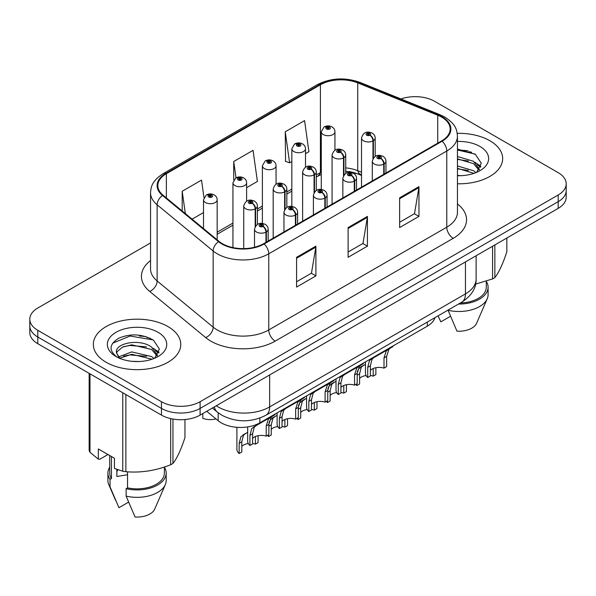 <?xml version="1.0" encoding="UTF-8"?>
<svg xmlns="http://www.w3.org/2000/svg" width="596" height="596" viewBox="0 0 596 596"><rect width="100%" height="100%" fill="white"/><g stroke="black" fill="none" stroke-linecap="round" stroke-linejoin="round"><path stroke-width="0.89" d="M361.511 175.425L358.665 174.27A36.431 21.031 0 0 0 349.159 171.521M434.931 317.675A27.327 15.779 180 0 1 427.317 326.168L259.886 422.832A27.327 15.779 180 0 1 218.181 420.731L206.723 411.285M489.86 140.723A43.717 25.241 0 0 0 457.229 133.355A43.717 25.241 0 0 1 489.86 140.723A43.717 25.241 0 0 1 502.666 158.573A43.717 25.241 0 0 0 489.86 140.723M167.968 326.571A43.717 25.241 0 0 0 120.317 321.102A43.717 25.241 0 0 0 93.334 344.421A43.717 25.241 0 0 0 106.14 362.271A43.717 25.241 0 0 0 153.783 367.739A43.717 25.241 0 0 0 180.774 344.421A43.717 25.241 0 0 0 167.968 326.571A43.717 25.241 0 0 0 120.317 321.102A43.717 25.241 0 0 0 93.334 344.421A43.717 25.241 0 0 0 106.14 362.271A43.717 25.241 0 0 0 153.783 367.739A43.717 25.241 0 0 0 180.774 344.421A43.717 25.241 0 0 0 167.968 326.571M441.621 117.114A29.144 16.83 180 0 1 450.159 129.012A29.144 16.83 180 0 1 441.621 140.909L263.611 243.69A29.144 16.83 180 0 1 219.119 241.44L163.103 195.25A29.144 16.83 180 0 1 157.836 185.594A29.144 16.83 180 0 1 166.366 173.697L320.402 84.774A29.144 16.83 180 0 1 357.727 82.881L437.732 115.229A29.144 16.83 180 0 1 441.621 117.114M442.135 116.816A29.875 17.247 0 0 0 438.149 114.879L358.144 82.539A29.875 17.247 0 0 0 319.888 84.476L165.852 173.399A29.875 17.247 0 0 0 162.507 195.488L218.523 241.678A29.875 17.247 0 0 0 264.125 243.988L442.135 141.207A29.875 17.247 0 0 0 442.135 116.816M150.542 242.922L37.801 308.013A27.327 15.779 0 0 0 29.8 319.173L29.8 332.561A27.327 15.779 0 0 0 37.801 343.713L161.464 415.107L161.464 408.416A27.327 15.779 0 0 0 200.107 408.416L558.199 201.671A27.327 15.779 0 0 0 566.2 190.519A27.327 15.779 0 0 1 558.199 201.671L200.107 408.416A27.327 15.779 0 0 1 161.464 408.416L37.801 337.023L161.464 408.416L161.464 401.719A27.327 15.779 0 0 0 200.107 401.719L558.199 194.974A27.327 15.779 0 0 0 566.2 183.821A27.327 15.779 0 0 0 558.199 172.669L434.536 101.275A27.327 15.779 0 0 0 400.974 98.966M29.8 325.863A27.327 15.779 0 0 0 37.801 337.023A27.327 15.779 0 0 1 29.8 325.863M296.584 257.301L296.584 287.048L315.902 275.888L315.902 246.141L296.584 257.301M296.584 281.766L311.462 273.177L315.828 247.131A7.286 4.209 -120 0 0 315.902 246.141M311.335 273.251L315.902 275.888M399.633 197.805L399.633 227.553L418.951 216.393L418.951 186.645L399.633 197.805M399.633 222.271L414.511 213.681L418.876 187.636A7.286 4.209 -120 0 0 418.951 186.645M414.384 213.755L418.951 216.393M348.109 227.553L348.109 257.301L367.427 246.141L367.427 216.393L348.109 227.553M348.109 252.019L362.986 243.429L367.352 217.384A7.286 4.209 -120 0 0 367.427 216.393M362.86 243.503L367.427 246.141M361.511 172.229L357.727 170.702A29.144 16.83 0 0 0 345.732 167.878M321.281 172.095A29.144 16.83 0 0 0 320.402 172.587L316.282 174.963M291.839 189.074L286.84 191.964M262.389 206.074L257.39 208.965M232.947 223.075L217.16 232.187M457.445 183.799A43.717 25.241 0 0 0 502.666 158.573A43.717 25.241 0 0 1 457.445 183.799M29.8 319.173A27.327 15.779 0 0 0 37.801 330.326L161.464 401.719M305.502 153.671L308.929 151.689L304.571 120.608L285.246 131.761L285.558 161.33M203.974 197.581L201.523 180.104L182.197 191.256L182.197 210.999M246.61 187.673L257.405 181.437L253.047 150.356L233.721 161.509L233.721 179.999M233.721 161.509L236.016 177.839M285.246 131.761L289.611 162.842L291.839 161.561M289.611 162.842L285.246 161.218M192.091 219.149L203.504 212.563M182.197 191.256L185.334 213.577M149.76 338.096A36.431 21.031 0 0 0 147.033 337.574M471.66 152.248A36.431 21.031 0 0 0 468.933 151.734M161.464 415.107A27.327 15.779 0 0 0 200.107 415.107L558.199 208.362A27.327 15.779 0 0 0 566.2 197.209L566.2 183.821M365.46 361.876L365.46 373.178A13.663 7.89 180 0 0 367.717 377.521L367.717 367.322L369.46 360.707L371.472 358.993L388.354 349.249L388.354 348.66M389.195 348.176L389.195 348.764L390.44 348.042L388.786 349.547L386.648 356.393L386.648 366.592L383.995 368.127L383.995 357.928L386.208 351.037L389.143 348.794M392.786 346.105L392.786 346.686L389.195 348.764M374.109 357.473L371.472 358.993L374.109 357.473L372.038 359.217L370.369 365.795L370.369 375.994L367.717 377.521M383.995 368.127A10.02 5.781 0 0 0 370.369 370.369M384.159 174.084L384.159 163.893A4.552 2.742 -122.2 0 0 380.807 158.394A2.28 1.311 0 0 0 380.732 156.577A2.28 1.311 0 0 0 377.514 156.577A2.28 1.311 0 0 0 377.514 158.439A2.28 1.311 0 0 0 380.665 158.476L379.741 157.895A0.909 0.529 180 0 1 378.482 157.88A0.909 0.529 180 0 1 378.214 157.508A0.909 0.529 180 0 1 378.773 157.024A0.909 0.529 180 0 1 379.771 157.135A0.909 0.529 180 0 1 380.032 157.508A0.909 0.529 180 0 1 379.794 157.865L380.807 158.394M380.665 158.476A4.552 2.511 62.1 0 1 383.742 164.138A6.832 3.941 180 0 1 374.295 164.019A6.832 3.941 180 0 1 372.291 161.225C374.042 155.623 377.611 153.999 383.012 156.353C384.942 157.575 385.925 159.199 385.955 161.225A6.832 3.941 180 0 1 384.159 163.893M383.742 174.33L383.742 164.138M357.309 371.748L358.68 368.715L365.46 364.253M375.867 367.71L375.867 374.608L373.215 376.136L373.215 368.507M356.937 383.75L356.937 385.53A13.663 7.89 180 0 1 355.849 384.375M363.329 365.482L360.692 367.002L363.329 365.482L361.258 367.225L359.589 373.804L359.589 384.003L356.937 385.53M373.215 376.136A10.02 5.781 0 0 0 370.369 375.525M366.093 375.555A10.02 5.781 0 0 0 359.589 378.378M373.379 157.992L373.379 140.671A4.552 2.742 -122.2 0 0 370.019 135.173A2.28 1.311 0 0 0 369.952 133.355A2.28 1.311 0 0 0 366.734 133.355A2.28 1.311 0 0 0 366.734 135.218A2.28 1.311 0 0 0 369.885 135.255L368.961 134.674A0.909 0.529 180 0 1 367.702 134.659A0.909 0.529 180 0 1 367.434 134.286A0.909 0.529 180 0 1 367.993 133.802A0.909 0.529 180 0 1 368.991 133.914A0.909 0.529 180 0 1 369.252 134.286A0.909 0.529 180 0 1 369.013 134.636L370.019 135.173M369.885 135.255A4.552 2.511 62.1 0 1 372.962 140.909A6.832 3.941 180 0 1 363.515 140.79A6.832 3.941 180 0 1 361.511 138.004C363.255 132.401 366.831 130.777 372.232 133.131C374.161 134.353 375.145 135.977 375.175 138.004A6.832 3.941 180 0 1 373.379 140.671M372.962 158.648L372.962 140.909M334.945 150.17L334.945 131.776A6.832 3.941 180 0 1 330.728 135.419A6.832 3.941 180 0 1 323.285 134.569A6.832 3.941 180 0 1 321.281 131.776L324.008 127.037A4.552 2.742 57.8 0 1 326.437 127.171A2.28 1.311 0 0 0 326.504 128.989A2.28 1.311 0 0 0 329.73 128.989A2.28 1.311 0 0 0 329.73 127.127A2.28 1.311 0 0 0 326.578 127.09L327.502 127.671A0.909 0.529 180 0 1 328.761 127.686A0.909 0.529 180 0 1 329.029 128.058A0.909 0.529 180 0 1 328.463 128.542A0.909 0.529 180 0 1 327.472 128.431A0.909 0.529 180 0 1 327.204 128.058A0.909 0.529 180 0 1 327.442 127.708L326.437 127.171M327.502 128.445L327.502 127.671M326.578 127.09A4.552 2.511 -117.9 0 0 324.447 126.784A4.552 2.511 -117.9 0 0 324.246 126.911M327.442 128.416L327.442 127.708M457.445 175.403L460.917 175.686M457.445 165.956L473.507 170.709L475.913 172.646M457.445 168.318L473.939 173.376M457.445 156.517L473.507 161.27L479.422 169.443M457.445 158.871L473.507 163.632L478.953 170.054M457.445 175.701A29.696 17.15 0 0 0 479.951 170.694A29.696 17.15 0 0 0 479.951 146.452A29.696 17.15 0 0 0 457.445 141.453M476.621 172.356L481.27 163.222L475.385 154.349L457.445 149.052M475.586 284.121L492.572 278.921A49.185 28.399 0 0 0 494.851 277.609C498.83 272.625 502.83 264.006 506.846 251.75L506.846 238.013M448.028 310.106L456.946 331.152A18.215 10.519 0 0 0 476.621 323.248L487.223 298.752A29.144 16.83 0 0 0 488.094 294.67L488.094 287.235A29.144 16.83 0 0 0 486.276 281.379M448.028 310.27A29.144 16.83 0 0 0 487.223 298.752M458.51 304.057A29.144 16.83 0 0 0 488.094 287.235M460.365 302.984A27.327 15.779 0 0 0 486.276 287.235L486.276 281.178M494.851 244.941L494.851 277.609M492.572 278.921L492.572 246.252M438.105 315.917L440.839 321.855L450.449 316.305M457.445 149.969L474.982 154.081M457.445 159.408L468.411 161.024M477.389 164.861L480.629 167.238M457.445 168.854L468.411 170.471M474.923 162.313L480.935 166.336M117.911 469.752A20.592 11.89 0 0 0 116.868 471.779M116.868 469.38L116.868 476.487L127.537 474.751M132.081 361.325L139.017 361.526M118.462 356.967L131.723 351.908L151.607 356.557L154.021 358.494M119.684 358.241L131.723 354.27L152.047 359.217M116.458 351.975L116.548 352.959L119.863 358.405M116.496 352.586C114.335 343.43 139.427 338.014 151.607 347.11L157.523 355.283M116.593 353.182L117.166 351.655L122.493 347.11L131.723 344.823L151.607 349.472L157.061 355.901M154.722 358.203L159.378 349.062L153.492 340.197C142.206 333.909 130.651 333.246 118.835 338.185C109.142 344.175 108.532 350.463 117.002 357.056L117.107 357.123M158.052 332.292A29.696 17.15 0 0 0 116.049 332.292A29.696 17.15 0 0 0 116.049 356.542A29.696 17.15 0 0 0 158.052 356.542A29.696 17.15 0 0 0 158.052 332.292M107.988 454.532L99.823 459.248L98.325 459.151L98.325 448.952L114.432 458.25L114.432 468.441L122.769 471.22A49.185 28.399 0 0 0 125.883 471.697C140.753 473 155.683 470.691 170.672 464.768A49.185 28.399 0 0 0 172.952 463.457C176.938 458.473 180.938 449.853 184.954 437.598L184.954 419.539M127.537 471.808L127.537 487.863L126.129 488.683L126.129 496.118L135.046 517A18.215 10.519 0 0 0 154.722 509.096L165.33 484.593A29.144 16.83 0 0 0 166.195 480.518L166.195 473.075A29.144 16.83 0 0 0 164.377 467.219M126.129 496.118A29.144 16.83 0 0 0 165.33 484.593M126.129 488.683A29.144 16.83 0 0 0 166.195 473.075M127.537 487.863A27.327 15.779 0 0 0 164.377 473.075L164.377 467.026M89.154 373.357L89.154 450.487A49.185 28.399 0 0 0 89.989 452.29L98.325 459.151M172.952 419.062L172.952 463.457M170.672 464.768L170.672 418.608M89.989 373.841L89.989 452.29M122.769 471.22L122.769 392.771M125.883 394.567L125.883 471.697M119.379 358.42L116.548 352.959M109.724 467.219A29.144 16.83 0 0 0 107.906 473.075L107.906 480.518A29.144 16.83 0 0 0 108.777 484.593A29.144 16.83 0 0 0 110.029 486.82L118.947 507.703L128.557 502.152M110.029 486.82L110.029 479.385L111.437 478.573L111.437 456.521M107.906 473.075A29.144 16.83 0 0 0 110.029 479.385M109.724 455.538L109.724 473.075A27.327 15.779 0 0 0 111.437 478.573M112.666 343.177L130.099 336.017L153.09 339.929M123.558 346.649L130.099 345.464L146.512 346.872M155.489 350.701L158.73 353.085M123.558 356.095L130.099 354.911L146.512 356.319M153.023 348.161L159.043 352.184M336.017 378.877L336.017 390.179A13.663 7.89 180 0 0 338.275 394.522L338.275 384.323L340.018 377.708L342.022 375.994L358.911 366.249L358.911 365.661M359.753 365.177L359.753 365.758L360.997 365.043L359.336 366.547L357.198 373.394L357.198 383.593L354.553 385.128L354.553 374.929L356.766 368.037L359.701 365.795M363.344 363.106L363.344 363.687L359.753 365.758M344.667 374.474L342.022 375.994L344.667 374.474L342.596 376.218L340.927 382.796L340.927 392.995L338.275 394.522M354.553 385.128A10.02 5.781 0 0 0 340.927 387.37M354.717 191.085L354.717 180.893A4.552 2.742 -122.2 0 0 351.357 175.395A2.28 1.311 0 0 0 351.29 173.578A2.28 1.311 0 0 0 348.071 173.578A2.28 1.311 0 0 0 348.071 175.44A2.28 1.311 0 0 0 351.215 175.477L350.292 174.896A0.909 0.529 180 0 1 349.032 174.881A0.909 0.529 180 0 1 348.764 174.509A0.909 0.529 180 0 1 349.33 174.025A0.909 0.529 180 0 1 350.321 174.136A0.909 0.529 180 0 1 350.59 174.509A0.909 0.529 180 0 1 350.351 174.866L351.357 175.395M351.215 175.477A4.552 2.511 62.1 0 1 354.292 181.139A6.832 3.941 180 0 1 344.846 181.02A6.832 3.941 180 0 1 342.849 178.226C344.592 172.624 348.168 171 353.57 173.354C355.499 174.576 356.475 176.2 356.512 178.226A6.832 3.941 180 0 1 354.717 180.893M354.292 191.331L354.292 181.139M306.567 395.878L306.567 407.18A13.663 7.89 180 0 0 308.825 411.523L308.825 401.324L310.576 394.708L312.58 392.995L329.461 383.25L329.461 382.662M330.303 382.178L330.303 382.759L331.547 382.043L329.893 383.548L327.755 390.395L327.755 400.594L325.103 402.129L325.103 391.922L327.316 385.038L330.251 382.796M333.894 380.106L333.894 380.688L330.303 382.759M315.217 391.475L312.58 392.995L315.217 391.475L313.146 393.218L311.477 399.797L311.477 409.996L308.825 411.523M325.103 402.129A10.02 5.781 0 0 0 311.477 404.371M325.267 208.086L325.267 197.894A4.552 2.742 -122.2 0 0 321.915 192.396A2.28 1.311 0 0 0 321.84 190.578A2.28 1.311 0 0 0 318.622 190.578A2.28 1.311 0 0 0 318.622 192.441A2.28 1.311 0 0 0 321.773 192.478L320.849 191.897A0.909 0.529 180 0 1 319.59 191.882A0.909 0.529 180 0 1 319.322 191.51A0.909 0.529 180 0 1 319.881 191.025A0.909 0.529 180 0 1 320.879 191.137A0.909 0.529 180 0 1 321.147 191.51A0.909 0.529 180 0 1 320.901 191.867L321.915 192.396M321.773 192.478A4.552 2.511 62.1 0 1 324.85 198.14A6.832 3.941 180 0 1 315.403 198.021A6.832 3.941 180 0 1 313.399 195.227C315.15 189.625 318.718 188.001 324.12 190.355C326.049 191.577 327.033 193.201 327.062 195.227A6.832 3.941 180 0 1 325.267 197.894M324.85 208.332L324.85 198.14M277.125 412.879L277.125 424.181A13.663 7.89 180 0 0 279.382 428.524L279.382 418.325L281.126 411.709L283.13 409.996L300.019 400.251L300.019 399.663M300.861 399.178L300.861 399.76L302.105 399.044L300.451 400.549L298.305 407.396L298.305 417.595L295.661 419.13L295.661 408.923L297.873 402.039L300.809 399.797M304.452 397.107L304.452 397.688L300.861 399.76M285.775 408.469L283.13 409.996L285.775 408.469L283.703 410.219L282.035 416.79L282.035 426.997L279.382 428.524M295.661 419.13A10.02 5.781 0 0 0 282.035 421.365M295.825 225.087L295.825 214.895A4.552 2.742 -122.2 0 0 292.465 209.397A2.28 1.311 0 0 0 292.398 207.579A2.28 1.311 0 0 0 289.179 207.579A2.28 1.311 0 0 0 289.179 209.442A2.28 1.311 0 0 0 292.323 209.479L291.399 208.898A0.909 0.529 180 0 1 290.14 208.883A0.909 0.529 180 0 1 289.88 208.511A0.909 0.529 180 0 1 290.438 208.026A0.909 0.529 180 0 1 291.429 208.138A0.909 0.529 180 0 1 291.697 208.511A0.909 0.529 180 0 1 291.459 208.868L292.465 209.397M292.323 209.479A4.552 2.511 62.1 0 1 295.4 215.134A6.832 3.941 180 0 1 285.953 215.022A6.832 3.941 180 0 1 283.957 212.228C285.7 206.626 289.276 205.002 294.677 207.356C296.607 208.578 297.583 210.202 297.62 212.228A6.832 3.941 180 0 1 295.825 214.895M295.4 225.333L295.4 215.134M247.675 426.915L247.675 441.182A13.663 7.89 180 0 0 249.933 445.525L249.933 435.326L251.683 428.71L253.687 426.997L270.569 417.252L270.569 416.664M271.411 416.179L271.411 416.76L272.655 416.045L271.001 417.55L268.863 424.397L268.863 434.596L266.211 436.13L266.211 425.924L268.423 419.04L271.359 416.798M275.002 414.108L275.002 414.689L271.411 416.76M256.325 425.47L253.687 426.997L256.325 425.47L254.254 427.22L252.585 433.791L252.585 443.998L249.933 445.525M266.211 436.13A10.02 5.781 0 0 0 252.585 438.365M266.375 242.088L266.375 231.896A4.552 2.742 -122.2 0 0 263.022 226.398A2.28 1.311 0 0 0 262.948 224.58A2.28 1.311 0 0 0 259.729 224.58A2.28 1.311 0 0 0 259.729 226.443A2.28 1.311 0 0 0 262.881 226.48L261.957 225.899A0.909 0.529 180 0 1 260.698 225.884A0.909 0.529 180 0 1 260.43 225.511A0.909 0.529 180 0 1 260.988 225.027A0.909 0.529 180 0 1 261.987 225.139A0.909 0.529 180 0 1 262.255 225.511A0.909 0.529 180 0 1 262.009 225.869L263.022 226.398M262.881 226.48A4.552 2.511 62.1 0 1 265.958 232.135A6.832 3.941 180 0 1 256.511 232.015A6.832 3.941 180 0 1 254.507 229.229C256.258 223.627 259.826 222.003 265.227 224.357C267.157 225.579 268.14 227.203 268.17 229.229A6.832 3.941 180 0 1 266.375 231.896M265.958 242.334L265.958 232.135M305.502 167.171L305.502 148.776A6.832 3.941 180 0 1 301.285 152.42A6.832 3.941 180 0 1 293.843 151.57A6.832 3.941 180 0 1 291.839 148.776L294.566 144.038A4.552 2.742 57.8 0 1 296.994 144.172A2.28 1.311 0 0 0 297.061 145.99A2.28 1.311 0 0 0 300.28 145.99A2.28 1.311 0 0 0 300.28 144.128A2.28 1.311 0 0 0 297.128 144.09L298.052 144.672A0.909 0.529 180 0 1 299.311 144.686A0.909 0.529 180 0 1 299.579 145.059A0.909 0.529 180 0 1 299.021 145.543A0.909 0.529 180 0 1 298.022 145.431A0.909 0.529 180 0 1 297.762 145.059A0.909 0.529 180 0 1 298 144.701L296.994 144.172M298.052 145.446L298.052 144.672M297.128 144.09A4.552 2.511 -117.9 0 0 295.005 143.785A4.552 2.511 -117.9 0 0 294.804 143.912M298 145.417L298 144.701M276.052 184.164L276.052 165.777A6.832 3.941 180 0 1 271.836 169.42A6.832 3.941 180 0 1 264.393 168.571A6.832 3.941 180 0 1 262.389 165.777L265.116 161.039A4.552 2.742 57.8 0 1 267.544 161.173A2.28 1.311 0 0 0 267.611 162.991A2.28 1.311 0 0 0 270.837 162.991A2.28 1.311 0 0 0 270.837 161.129A2.28 1.311 0 0 0 267.686 161.091L268.61 161.672A0.909 0.529 180 0 1 269.869 161.687A0.909 0.529 180 0 1 270.137 162.06A0.909 0.529 180 0 1 269.571 162.544A0.909 0.529 180 0 1 268.58 162.432A0.909 0.529 180 0 1 268.312 162.06A0.909 0.529 180 0 1 268.55 161.702L267.544 161.173M268.61 162.447L268.61 161.672M267.686 161.091A4.552 2.511 -117.9 0 0 265.555 160.786A4.552 2.511 -117.9 0 0 265.354 160.913M268.55 162.417L268.55 161.702M246.61 201.165L246.61 182.778A6.832 3.941 180 0 1 242.393 186.421A6.832 3.941 180 0 1 234.951 185.572A6.832 3.941 180 0 1 232.947 182.778L235.673 178.04A4.552 2.742 57.8 0 1 238.102 178.174A2.28 1.311 0 0 0 238.169 179.992A2.28 1.311 0 0 0 241.387 179.992A2.28 1.311 0 0 0 241.387 178.13A2.28 1.311 0 0 0 238.236 178.092L239.16 178.673A0.909 0.529 180 0 1 240.419 178.688A0.909 0.529 180 0 1 240.687 179.061A0.909 0.529 180 0 1 240.128 179.545A0.909 0.529 180 0 1 239.13 179.433L239.16 178.673M238.236 178.092A4.552 2.511 -117.9 0 0 236.113 177.787A4.552 2.511 -117.9 0 0 235.912 177.913M239.108 179.418L239.108 178.703L238.102 178.174M239.13 179.433A0.909 0.529 180 0 1 238.869 179.061A0.909 0.529 180 0 1 239.108 178.703M202.811 413.542L202.811 418.317A13.663 7.89 180 0 0 215.975 418.913M217.16 239.823L217.16 199.779A6.832 3.941 180 0 1 212.943 203.422A6.832 3.941 180 0 1 205.501 202.565A6.832 3.941 180 0 1 203.504 199.779L206.223 195.041A4.552 2.742 57.8 0 1 208.652 195.175A2.28 1.311 0 0 0 208.719 196.993A2.28 1.311 0 0 0 211.945 196.993A2.28 1.311 0 0 0 211.945 195.13A2.28 1.311 0 0 0 208.794 195.093L209.718 195.674A0.909 0.529 180 0 1 210.977 195.689A0.909 0.529 180 0 1 211.245 196.062A0.909 0.529 180 0 1 210.679 196.546A0.909 0.529 180 0 1 209.688 196.434A0.909 0.529 180 0 1 209.42 196.062A0.909 0.529 180 0 1 209.658 195.704L208.652 195.175M209.718 196.449L209.718 195.674M208.794 195.093A4.552 2.511 -117.9 0 0 206.663 194.788A4.552 2.511 -117.9 0 0 206.462 194.914M209.658 196.419L209.658 195.704M327.86 388.741L329.238 385.716L336.017 381.254M346.418 384.711L346.418 391.602L343.773 393.137L343.773 385.508M327.495 400.75L327.495 402.531A13.663 7.89 180 0 1 326.399 401.376M333.887 382.483L331.242 384.003L333.887 382.483L331.816 384.226L330.139 390.805L330.139 401.004L327.495 402.531M343.773 393.137A10.02 5.781 0 0 0 340.927 392.526M336.651 392.555A10.02 5.781 0 0 0 330.139 395.379M343.937 174.993L343.937 157.664A4.552 2.742 -122.2 0 0 340.577 152.174A2.28 1.311 0 0 0 340.51 150.356A2.28 1.311 0 0 0 337.284 150.356A2.28 1.311 0 0 0 337.284 152.211A2.28 1.311 0 0 0 340.435 152.256L339.511 151.675A0.909 0.529 180 0 1 338.252 151.66A0.909 0.529 180 0 1 337.984 151.287A0.909 0.529 180 0 1 338.55 150.795A0.909 0.529 180 0 1 339.541 150.915A0.909 0.529 180 0 1 339.809 151.287A0.909 0.529 180 0 1 339.571 151.637L340.577 152.174M340.435 152.256A4.552 2.511 62.1 0 1 343.512 157.91A6.832 3.941 180 0 1 334.065 157.791A6.832 3.941 180 0 1 332.069 155.005C333.812 149.402 337.388 147.771 342.782 150.132C344.712 151.354 345.695 152.978 345.732 155.005A6.832 3.941 180 0 1 343.937 157.664M343.512 175.649L343.512 157.91M298.417 405.742L299.788 402.717L306.567 398.247M316.975 401.711L316.975 408.603L314.323 410.137L314.323 402.509M298.045 417.751L298.045 419.532A13.663 7.89 180 0 1 296.957 418.377M304.437 399.484L301.8 401.004L304.437 399.484L302.366 401.227L300.697 407.806L300.697 418.005L298.045 419.532M314.323 410.137A10.02 5.781 0 0 0 311.477 409.527M307.201 409.556A10.02 5.781 0 0 0 300.697 412.38M314.487 191.986L314.487 174.665A4.552 2.742 -122.2 0 0 311.127 169.175A2.28 1.311 0 0 0 311.06 167.357A2.28 1.311 0 0 0 307.841 167.357A2.28 1.311 0 0 0 307.841 169.212A2.28 1.311 0 0 0 310.993 169.257L310.069 168.675A0.909 0.529 180 0 1 308.81 168.661A0.909 0.529 180 0 1 308.542 168.288A0.909 0.529 180 0 1 309.1 167.796A0.909 0.529 180 0 1 310.099 167.916A0.909 0.529 180 0 1 310.36 168.288A0.909 0.529 180 0 1 310.121 168.638L311.127 169.175M310.993 169.257A4.552 2.511 62.1 0 1 314.07 174.911A6.832 3.941 180 0 1 304.623 174.792A6.832 3.941 180 0 1 302.619 172.006C304.362 166.396 307.938 164.772 313.34 167.133C315.269 168.348 316.252 169.979 316.282 172.006A6.832 3.941 180 0 1 314.487 174.665M314.07 192.65L314.07 174.911M268.967 422.743L270.346 419.718L277.125 415.248M287.525 418.712L287.525 425.604L284.881 427.138L284.881 419.51M268.602 434.752L268.602 436.533A13.663 7.89 180 0 1 267.507 435.378M274.994 416.485L272.35 418.005L274.994 416.485L272.923 418.228L271.247 424.806L271.247 435.005L268.602 436.533M284.881 427.138A10.02 5.781 0 0 0 282.035 426.527M277.758 426.557A10.02 5.781 0 0 0 271.247 429.381M285.044 208.987L285.044 191.666A4.552 2.742 -122.2 0 0 281.685 186.175A2.28 1.311 0 0 0 281.617 184.358A2.28 1.311 0 0 0 278.392 184.358A2.28 1.311 0 0 0 278.392 186.213A2.28 1.311 0 0 0 281.543 186.257L280.619 185.676A0.909 0.529 180 0 1 279.36 185.654A0.909 0.529 180 0 1 279.092 185.289A0.909 0.529 180 0 1 279.658 184.797A0.909 0.529 180 0 1 280.649 184.916A0.909 0.529 180 0 1 280.917 185.289A0.909 0.529 180 0 1 280.679 185.639L281.685 186.175M281.543 186.257A4.552 2.511 62.1 0 1 284.62 191.912A6.832 3.941 180 0 1 275.173 191.793A6.832 3.941 180 0 1 273.177 189.006C274.92 183.397 278.496 181.773 283.89 184.134C285.819 185.349 286.803 186.973 286.84 189.006A6.832 3.941 180 0 1 285.044 191.666M284.62 209.65L284.62 191.912M236.895 427.317L236.895 449.19A13.663 7.89 180 0 0 239.152 453.534L239.152 443.335L240.896 436.719L247.675 432.249M258.083 435.713L258.083 442.605L255.431 444.139L255.431 436.51M245.545 433.486L242.907 435.005L245.545 433.486L243.473 435.229L241.805 441.807L241.805 452.006L239.152 453.534M255.431 444.139A10.02 5.781 0 0 0 252.585 443.528M248.309 443.558A10.02 5.781 0 0 0 241.805 446.382M255.595 225.988L255.595 208.667A4.552 2.742 -122.2 0 0 252.235 203.176A2.28 1.311 0 0 0 252.168 201.359A2.28 1.311 0 0 0 248.949 201.359A2.28 1.311 0 0 0 248.949 203.214A2.28 1.311 0 0 0 252.101 203.258L251.177 202.677A0.909 0.529 180 0 1 249.918 202.655A0.909 0.529 180 0 1 249.65 202.29A0.909 0.529 180 0 1 250.208 201.798A0.909 0.529 180 0 1 251.207 201.917A0.909 0.529 180 0 1 251.467 202.29A0.909 0.529 180 0 1 251.229 202.64L252.235 203.176M252.101 203.258A4.552 2.511 62.1 0 1 255.177 208.913A6.832 3.941 180 0 1 245.731 208.794A6.832 3.941 180 0 1 243.727 206.007C245.477 200.398 249.046 198.773 254.447 201.128C256.377 202.349 257.36 203.974 257.39 206.007A6.832 3.941 180 0 1 255.595 208.667M255.177 226.644L255.177 208.913M427.317 322.071L427.317 326.168M218.181 412.767L218.181 420.731M259.886 418.057L259.886 422.832M457.445 203.966A45.542 26.291 180 0 1 453.213 238.333L275.203 341.113A9.111 5.26 60 0 1 268.759 329.953L446.777 227.18A36.431 21.031 0 0 0 457.445 212.303L457.445 136.149A36.431 21.031 180 0 1 446.777 151.026A9.111 5.26 -120 0 0 442.135 141.207M275.203 341.113A45.542 26.291 180 0 1 210.798 341.113A45.542 26.291 180 0 1 205.695 337.597L149.671 291.407A45.542 26.291 180 0 1 150.542 260.549M217.235 329.953A36.431 21.031 0 0 0 268.759 329.953L268.759 253.799A36.431 21.031 180 0 1 213.152 250.99L157.135 204.8A36.431 21.031 180 0 1 150.542 192.739L150.542 268.893A36.431 21.031 0 0 0 157.135 280.954L213.152 327.144A36.431 21.031 0 0 0 217.235 329.953M457.445 136.149C456.856 129.891 456.283 124.683 444.892 117.107L440.101 114.782A9.111 4.269 112 0 0 438.149 114.879M440.101 114.782L360.096 82.442C345.01 77.1 330.691 77.875 317.132 84.766A9.111 5.26 60 0 1 319.888 84.476M165.852 173.399A9.111 5.26 -120 0 0 163.103 173.697C152.054 180.938 151.049 186.392 150.542 192.739M162.507 195.488A9.111 6.094 129.5 0 0 157.135 204.8L157.135 280.954A9.111 6.094 -50.5 0 1 149.671 291.407M360.096 82.442A9.111 4.269 112 0 0 358.144 82.539M218.523 241.678A9.111 6.094 129.5 0 0 213.152 250.99L213.152 327.144A9.111 6.094 -50.5 0 1 205.695 337.597M264.125 243.988A9.111 5.26 60 0 1 268.759 253.799L446.777 151.026L446.777 227.18A9.111 5.26 60 0 0 453.213 238.333M361.511 174.822L360.647 174.472A17.306 8.106 -68 0 1 357.727 170.702L357.727 82.881M320.402 84.774L320.402 172.587A17.306 9.99 60 0 1 317.459 176.356L316.282 177.034M200.107 401.719L200.107 415.107M558.199 194.974L558.199 208.362M37.801 330.326L37.801 343.713M437.732 115.229L437.732 143.159M166.366 173.697L166.366 197.939M348.109 228.492L367.352 217.384M399.633 198.744L418.876 187.636M296.584 258.239L315.828 247.131M216.281 405.772A36.431 21.031 0 0 0 218.136 406.926A36.431 21.031 0 0 0 269.66 406.926L465.454 293.888A36.431 21.031 0 0 0 476.122 279.017C476.39 288.054 471.578 295.795 461.684 302.224L265.89 415.263A18.215 10.519 60 0 0 269.66 406.926L269.66 374.951M465.454 261.905L465.454 293.888A18.215 10.519 60 0 1 461.684 302.224M214.337 406.889A18.215 12.181 129.5 0 0 217.391 412.141L212.385 408.014M383.995 357.928L386.648 356.393M367.717 367.322L370.369 365.795M357.198 375.182L359.589 373.804M468.083 150.855A36.431 21.031 0 0 0 461.393 150.229M146.184 336.703A36.431 21.031 0 0 0 139.494 336.077M354.553 374.929L357.198 373.394M338.275 384.323L340.927 382.796M325.103 391.922L327.755 390.395M308.825 401.324L311.477 399.797M295.661 408.923L298.305 407.396M279.382 418.325L282.035 416.79M266.211 425.924L268.863 424.397M249.933 435.326L252.585 433.791M327.755 392.183L330.139 390.805M298.305 409.184L300.697 407.806M268.863 426.185L271.247 424.806M239.152 443.335L241.805 441.807M317.132 84.766L163.103 173.697M360.647 174.472L345.732 171.156M321.281 174.501L317.459 176.356M291.839 191.152L286.84 194.035M262.389 208.153L257.39 211.036M232.947 225.154L217.16 234.265M265.89 415.263C251.229 422.631 236.567 422.631 221.913 415.263L217.391 412.141M476.122 279.017L476.122 255.751M372.291 180.938L372.291 161.225M385.955 173.049L385.955 161.225M361.511 187.159L361.511 138.004M375.175 156.39L375.175 138.004M334.945 131.776C334.915 129.749 333.931 128.125 332.002 126.903C329.499 125.607 326.981 125.57 324.447 126.784M321.281 189.424L321.281 131.776M115.587 500.335L108.777 484.593M342.849 197.939L342.849 178.226M356.512 190.049L356.512 178.226M313.399 214.94L313.399 195.227M327.062 207.05L327.062 195.227M283.957 231.941L283.957 212.228M297.62 224.051L297.62 212.228M254.507 247.251L254.507 229.229M268.17 241.052L268.17 229.229M305.502 148.776C305.472 146.75 304.489 145.126 302.559 143.904C300.049 142.608 297.531 142.571 295.005 143.785M291.839 206.425L291.839 148.776M276.052 165.777C276.022 163.751 275.039 162.127 273.11 160.905C270.606 159.609 268.088 159.572 265.555 160.786M262.389 223.425L262.389 165.777M246.61 182.778C246.58 180.752 245.597 179.128 243.667 177.906C241.164 176.61 238.638 176.572 236.113 177.787M232.947 247.586L232.947 182.778M217.16 199.779C217.13 197.753 216.147 196.129 214.217 194.907C211.714 193.611 209.196 193.573 206.663 194.788M203.504 228.559L203.504 199.779M332.069 204.16L332.069 155.005M345.732 173.391L345.732 155.005M302.619 221.161L302.619 172.006M316.282 190.392L316.282 172.006M273.177 238.162L273.177 189.006M286.84 207.393L286.84 189.006M243.727 248.606L243.727 206.007M257.39 224.394L257.39 206.007"/></g></svg>
